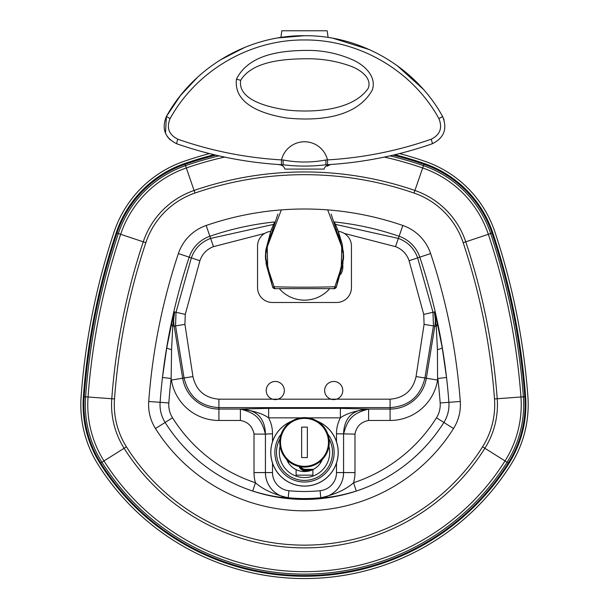 <?xml version="1.0" encoding="UTF-8"?>
<svg xmlns="http://www.w3.org/2000/svg" width="609" height="609" viewBox="0 0 609 609"><rect width="100%" height="100%" fill="white"/><g stroke="black" fill="none" stroke-linecap="round" stroke-linejoin="round"><path stroke-width="0.91" d="M215.944 155.158A366.169 366.169 0 0 0 185.06 164.316A109.354 109.354 0 0 0 116.997 233.072A673.387 673.387 0 0 0 84.194 396.718A109.354 109.354 0 0 0 100.698 463.007A240.806 240.806 0 0 0 508.302 463.007A109.354 109.354 0 0 0 524.806 396.718A673.387 673.387 0 0 0 492.003 233.072A109.354 109.354 0 0 0 423.94 164.316A366.169 366.169 0 0 0 393.056 155.158M273.647 224.378L210.63 238.423C201.244 241.864 194.819 248.35 191.348 257.881L176.009 312.272L175.559 325.899L184.063 378.014C188.607 396.497 200.224 406.363 218.913 407.627L390.087 407.627C408.776 406.363 420.393 396.497 424.937 378.014L433.441 325.899L432.991 312.272L417.652 257.881C414.181 248.35 407.756 241.864 398.37 238.423L335.353 224.378M171.73 323.326A8.754 4.986 -166.4 0 0 172.75 326.355L174.646 311.953L171.73 323.326L166.782 347.594L162.466 377.473A597.269 597.269 0 0 0 160.106 402.313L160.106 402.313A597.269 597.269 0 0 1 189.201 257.165L199.904 260.736C202.249 253.938 206.771 249.233 213.47 246.645L264.649 233.437M334.242 221.935A290.051 290.051 0 0 1 399.116 236.269A33.236 33.236 0 0 1 419.799 257.165A597.269 597.269 0 0 1 448.894 402.313A597.269 597.269 0 0 0 446.534 377.473L442.218 347.594L437.27 323.326L434.354 311.953L436.25 326.355A8.754 4.986 166.4 0 0 437.27 323.326M446.534 377.473L437.856 378.478A588.522 588.522 0 0 1 440.17 402.952A24.489 24.489 0 0 1 436.478 417.797A155.942 155.942 0 0 1 353.547 482.762C345.95 489.529 335.034 494.531 320.791 497.766C330.306 497.583 342.144 495.353 356.295 491.06A164.681 164.681 0 0 0 443.877 422.456A164.681 164.681 0 0 1 165.123 422.456A33.236 33.236 0 0 1 160.106 402.313L168.83 402.952A588.522 588.522 0 0 1 171.144 378.478L171.403 380.069A48.126 48.126 0 0 0 218.913 420.469L240.388 420.469C248.038 421.915 252.583 426.46 254.014 434.095L265.417 434.095C261.428 418.68 255.841 413.062 240.388 409.065L240.692 409.05C256.549 409.697 264.793 417.941 265.433 433.783L265.433 472.576A25.296 25.296 0 0 0 288.209 497.751A163.821 163.821 0 0 0 320.791 497.751A25.296 25.296 0 0 0 343.567 472.576L343.567 433.783C344.214 417.934 352.459 409.69 368.308 409.05L340.378 408.357L340.378 417.858C346.057 413.694 355.367 410.755 368.308 409.05L368.612 409.065C353.197 413.054 347.579 418.642 343.583 434.095L343.583 472.576L336.503 472.576A18.224 18.224 0 0 1 320.083 490.717A156.757 156.757 0 0 1 288.917 490.717A18.224 18.224 0 0 1 272.497 472.576L272.497 463.015M340.378 408.357L268.622 408.357L268.622 417.858L301.029 417.858M268.622 408.357L240.692 409.05C253.626 410.755 262.936 413.694 268.622 417.858C271.241 422.852 272.527 428.165 272.497 433.783L265.417 434.095L265.417 472.576L272.497 472.576M356.295 491.06L353.547 482.762A36.715 36.715 0 0 0 354.986 472.576L354.986 434.095L336.503 433.783L336.503 441.769M148.733 401.476A44.64 44.64 0 0 0 155.47 428.53A176.085 176.085 0 0 0 453.53 428.53A44.64 44.64 0 0 0 460.267 401.476A608.673 608.673 0 0 0 430.616 253.557A44.64 44.64 0 0 0 402.831 225.49A301.455 301.455 0 0 0 206.169 225.49A44.64 44.64 0 0 0 178.384 253.557A608.673 608.673 0 0 0 148.733 401.476L160.106 402.313A33.229 33.229 0 0 0 165.123 422.456L165.123 422.456A164.681 164.681 0 0 0 252.705 491.06C266.856 495.353 278.694 497.583 288.209 497.766C273.966 494.531 263.05 489.529 255.453 482.762A155.942 155.942 0 0 1 172.522 417.797A24.489 24.489 0 0 1 168.83 402.952M185.265 314.411L174.646 311.953A36.723 36.723 0 0 0 174.182 326.119L184.923 324.376L185.265 314.411L199.904 260.736M162.466 377.473L171.144 378.478L171.578 349.657L172.75 326.355L174.182 326.119L182.662 378.235L171.403 380.069M252.705 491.06L255.453 482.762A36.715 36.715 0 0 1 254.014 472.576L265.417 472.576A25.312 25.312 0 0 0 288.209 497.766L288.917 490.717M430.616 253.557L409.096 260.736L423.735 314.411L434.354 311.953A36.723 36.723 0 0 1 434.818 326.119L436.25 326.355L437.422 349.657L437.597 380.069L426.338 378.235A36.723 36.723 0 0 1 390.087 409.065L368.612 409.065L368.612 420.469L390.087 420.469L390.087 399.184L218.913 399.184C204.761 397.966 196.098 390.43 192.946 376.568L184.923 324.376M240.388 420.469L240.388 409.065L218.913 409.065L218.913 399.184M324.65 390.529A9.074 9.074 0 0 1 338.254 382.673A9.074 9.074 0 0 1 338.254 398.385A9.074 9.074 0 0 1 324.65 390.529M284.35 390.529A9.074 9.074 0 0 1 270.746 398.385A9.074 9.074 0 0 1 270.746 382.673A9.074 9.074 0 0 1 284.35 390.529M270.685 231.359A14.837 14.837 0 0 0 257.554 246.097L257.554 287.646A14.837 14.837 0 0 0 272.39 302.483L336.61 302.483A14.837 14.837 0 0 0 351.446 287.646L351.446 246.097A14.837 14.837 0 0 0 338.315 231.359M337.135 229.41L338.003 230.529L343.583 255.841L342.228 244.163L338.003 230.522M265.417 255.894L270.997 230.529L274.629 221.95M334.371 221.95L338.003 230.529M277.849 214.124L265.714 251.311L265.433 256.442L272.634 287.075M265.417 256.13L265.585 259.974M265.714 251.311L266.118 264.04L272.657 287.121C273.86 288.521 274.849 289.024 275.618 288.628A2.36 1.576 -89.1 0 0 275.656 288.628L274.842 288.597A2.36 2.36 0 0 1 272.657 287.128L274.111 286.755L267.716 267.671L267.237 246.858L281.335 209.892M275.618 288.628A2.36 1.576 -89.1 0 1 274.111 286.755C290.6 287.326 318.438 287.326 334.889 286.755A2.36 1.576 -90.9 0 1 333.382 288.628L275.618 288.628M275.656 288.628L333.344 288.628A2.36 1.576 -90.9 0 0 333.382 288.628C334.25 289.024 335.232 288.521 336.343 287.121L343.567 256.442L343.286 251.311L331.151 214.124M333.344 288.628L334.158 288.597A2.36 2.36 180 0 0 336.343 287.128L334.889 286.755L341.284 267.671L341.763 246.858L327.665 209.892M431.187 139.217C397.578 150.933 363.017 157.83 327.482 159.901L325.823 159.992C311.602 162.687 297.39 162.687 283.177 159.992L281.518 159.901C246.013 157.838 211.452 150.941 177.813 139.217C168.921 134.787 166.333 127.928 170.071 118.633C196.463 70.705 249.835 39.402 304.667 39.973C359.371 39.516 412.742 70.918 438.929 118.633C442.667 127.928 440.079 134.787 431.187 139.217A4.72 0.457 70.8 0 1 432.291 143.762C444.121 137.893 447.562 128.796 442.606 116.471L444.098 119.866M165.473 133.264L166.394 116.471L180.47 95.552L197.697 77.099M219.933 60.162L244.841 47.365M278.305 37.887L304.454 35.71M333.275 38.344L369.534 49.672M397.114 65.582L423.072 89.059M169.98 139.697L167.178 136.393M438.929 118.633L442.606 116.471C415.673 67.462 360.848 35.246 304.675 35.71C248.365 35.124 193.54 67.241 166.394 116.471C161.438 128.796 164.879 137.893 176.709 143.762C210.767 155.592 245.754 162.58 281.685 164.719L283.33 164.811C297.443 166.501 311.557 166.501 325.67 164.811L327.315 164.719C363.276 162.573 398.263 155.584 432.291 143.762M325.823 159.992A4.72 0.419 86.9 0 1 325.67 164.811M283.177 159.992A4.72 0.419 93.1 0 0 283.33 164.811M177.813 139.217A4.72 0.457 109.2 0 0 176.709 143.762M236.467 79.109C233.224 105.327 265.539 114.637 286.557 117.979C317.342 121.183 356.661 118.192 372.32 89.995C376.956 76.414 364.03 64.729 352.573 59.796C339.106 53.866 324.97 50.73 310.156 50.395C284.121 50.303 249.462 53.074 236.467 79.109A19.024 1.073 16.2 0 1 240.646 80.335C252.682 60.694 285.309 58.708 309.829 58.753C323.775 59.004 337.074 61.349 349.703 65.787C360.452 69.495 372.518 78.272 368.08 88.564C353.091 109.833 316.147 112.916 287.905 110.153C268.348 107.374 237.7 100.127 240.646 80.335M343.415 259.982L343.583 256.115M327.239 166.181L330.527 164.514C327.292 164.841 325.168 166.265 324.163 168.784M284.913 169.089L324.095 169.089M284.837 168.784C283.832 166.257 281.708 164.833 278.473 164.514L279.919 164.849M327.147 30.777L281.853 30.777L327.147 30.777L328.106 37.476M279.348 288.681A33.289 33.289 0 0 0 329.652 288.681M301.645 457.565L301.645 427.13L307.355 427.13L307.355 457.565L301.645 457.565M279.767 442.347A24.733 24.733 0 0 0 304.5 467.08A24.733 24.733 0 0 0 329.233 442.347A24.733 24.733 0 0 0 304.5 417.614A24.733 24.733 0 0 0 279.767 442.347A24.733 24.733 0 0 0 304.5 467.08A24.733 24.733 0 0 0 329.233 442.347A24.733 24.733 0 0 0 304.5 417.614A24.733 24.733 0 0 0 279.767 442.347M306.479 471.457L302.521 471.457M312.889 469.63A19.176 19.176 0 0 1 296.111 469.63L296.111 475.157L312.889 475.157L312.889 469.63A19.176 19.176 0 0 0 322.298 459.513M286.702 459.513A19.176 19.176 0 0 0 296.111 469.63M279.797 447.6L280.33 447.6M328.67 447.6L329.203 447.6M328.913 446.29A25.167 25.167 0 0 1 304.5 477.555A25.167 25.167 0 0 1 280.087 446.29M317.358 421.222A33.716 33.716 0 0 1 304.5 486.111A33.716 33.716 0 0 1 291.642 421.222M321.149 461.904L321.149 460.64M287.851 460.64L287.851 461.904M311.861 470.095L305.391 470.095A5.938 5.938 0 0 1 300.016 466.669A5.938 5.938 0 0 0 305.391 470.095L305.391 470.856L309.661 470.856M394.906 154.716A366.976 366.976 0 0 1 424.207 163.478A110.153 110.153 0 0 1 492.765 232.737A674.193 674.193 0 0 1 525.605 396.581A110.153 110.153 0 0 1 508.979 463.358A241.606 241.606 0 0 1 100.021 463.358A110.153 110.153 0 0 1 83.395 396.581A674.193 674.193 0 0 1 116.235 232.737A110.153 110.153 0 0 1 184.793 163.478A366.976 366.976 0 0 1 214.094 154.716M399.565 153.575A369.26 369.26 0 0 1 424.953 161.324A112.437 112.437 0 0 1 494.927 232.021A676.477 676.477 0 0 1 527.881 396.413A112.437 112.437 0 0 1 510.913 464.568A243.889 243.889 0 0 1 98.087 464.568A112.437 112.437 0 0 1 81.119 396.413A676.477 676.477 0 0 1 114.073 232.014A112.437 112.437 0 0 1 184.047 161.324A369.26 369.26 0 0 1 209.435 153.575M492.003 233.072L490.656 233.521A107.93 107.93 0 0 0 423.476 165.656A364.745 364.745 0 0 0 389.973 155.866M524.806 396.718L523.39 396.817A671.971 671.971 0 0 0 490.656 233.521L488.334 234.298A669.519 669.519 0 0 1 520.946 396.999A105.486 105.486 0 0 1 505.021 460.944A236.931 236.931 0 0 1 103.979 460.944A105.486 105.486 0 0 1 88.054 396.999A669.519 669.519 0 0 1 120.666 234.298A105.486 105.486 0 0 1 186.324 167.97L185.06 164.316M423.94 164.316L422.684 167.97A105.486 105.486 0 0 1 488.334 234.298L465.756 241.826A81.69 81.69 0 0 0 414.919 190.465A338.505 338.505 0 0 0 194.081 190.465L186.324 167.97A362.302 362.302 0 0 1 224.592 157.076M219.027 155.866A364.745 364.745 0 0 0 185.524 165.656A107.93 107.93 0 0 0 118.344 233.521L145.833 242.694A78.957 78.957 0 0 1 194.971 193.045A335.772 335.772 0 0 1 414.029 193.045A78.957 78.957 0 0 1 463.167 242.694A642.99 642.99 0 0 1 494.493 398.948A78.957 78.957 0 0 1 482.572 446.816A210.409 210.409 0 0 1 126.428 446.816L124.114 448.27A213.135 213.135 0 0 0 484.886 448.27A81.69 81.69 0 0 0 497.218 398.75A645.723 645.723 0 0 0 465.756 241.826L463.167 242.694M116.997 233.072L118.344 233.521A671.971 671.971 0 0 0 85.61 396.817L114.507 398.948A642.99 642.99 0 0 1 145.833 242.694M84.194 396.718L85.61 396.817A107.93 107.93 0 0 0 101.909 462.246L124.114 448.27A81.69 81.69 0 0 1 111.782 398.75A645.723 645.723 0 0 1 143.244 241.826A81.69 81.69 0 0 1 194.081 190.465L194.971 193.045M100.698 463.007L101.909 462.246A239.383 239.383 0 0 0 507.091 462.246L482.572 446.816M508.302 463.007L507.091 462.246A107.93 107.93 0 0 0 523.39 396.817L494.493 398.948M384.408 157.076A362.302 362.302 0 0 1 422.684 167.97L414.029 193.045M126.428 446.816A78.957 78.957 0 0 1 114.507 398.948M402.831 225.49L395.53 246.645C402.229 249.233 406.751 253.938 409.096 260.736M178.384 253.557L189.201 257.165A33.236 33.236 0 0 1 209.884 236.269L213.47 246.645M344.351 233.437L395.53 246.645M218.913 420.469L218.913 409.065A36.723 36.723 0 0 1 182.662 378.235L192.946 376.568M423.735 314.411L424.077 324.376L434.818 326.119L426.338 378.235L416.054 376.568C412.902 390.43 404.239 397.966 390.087 399.184M424.077 324.376L416.054 376.568M206.169 225.49L209.884 236.269A290.051 290.051 0 0 1 274.758 221.935M440.17 402.952L460.267 401.476M307.971 417.858L340.378 417.858C337.759 422.852 336.472 428.157 336.503 433.783M272.497 441.769L272.497 433.783M354.986 472.576L343.583 472.576A25.312 25.312 0 0 1 320.791 497.766L320.083 490.717M336.503 463.015L336.503 472.576M436.478 417.797L443.877 422.456A33.229 33.229 0 0 0 448.894 402.313A33.236 33.236 0 0 1 443.877 422.456L453.53 428.53M166.782 347.594A8.754 1.401 -170.1 0 0 171.578 349.657M155.47 428.53L172.522 417.797M254.014 434.095L254.014 472.576M437.422 349.657A8.754 1.401 170.1 0 0 442.218 347.594M354.986 434.095C356.432 426.445 360.977 421.9 368.612 420.469M390.087 420.469A48.126 48.126 0 0 0 437.597 380.069M166.394 116.471L170.071 118.633M281.685 164.719A4.72 0.449 93.4 0 1 281.518 159.901A23.629 23.629 0 0 1 327.482 159.901A4.72 0.449 86.6 0 1 327.315 164.719M304.5 466.319A23.972 23.972 0 0 1 283.741 430.365A23.972 23.972 0 0 1 325.259 430.365A23.972 23.972 0 0 1 304.5 466.319M328.967 438.754A28.014 28.014 0 0 1 297.458 479.504A28.014 28.014 0 0 1 280.033 438.754M327.809 434.088A29.635 29.635 0 0 1 304.5 482.031A29.635 29.635 0 0 1 281.191 434.088M317.609 421.375A33.67 33.67 0 0 1 304.5 486.058A33.67 33.67 0 0 1 291.391 421.375M320.387 461.302L320.387 463.129M288.613 463.129L288.613 461.302M305.391 470.095L305.391 469.333A5.176 5.176 0 0 1 300.96 466.821M313.475 469.333L305.391 469.333M299.11 466.486A6.699 6.699 0 0 0 305.391 470.856M271.865 229.41L270.997 230.529L265.714 250.428M265.417 255.536L265.417 255.978M343.583 255.536L343.583 255.978M336.343 287.121L342.882 264.04L343.286 251.311M340.637 274.415A13.938 13.938 0 0 0 342.722 264.999M281.853 30.777L280.894 37.476"/></g></svg>

